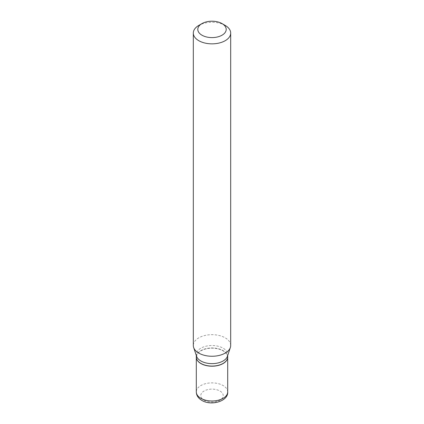 <?xml version="1.0" encoding="UTF-8"?>
<svg xmlns="http://www.w3.org/2000/svg" width="424" height="424" viewBox="0 0 424 424"><rect width="100%" height="100%" fill="white"/><g stroke="black" fill="none" stroke-linecap="round" stroke-linejoin="round"><path stroke-width="0.32" stroke-dasharray="2.12 1.59" d="M227.699 357.082A15.699 9.063 0 0 0 223.098 350.738A15.699 9.063 0 0 0 206.043 348.761A15.699 9.063 0 0 0 196.301 357.082M227.699 357.024A15.699 9.063 0 0 0 223.098 350.616A15.699 9.063 0 0 0 205.995 348.65A15.699 9.063 0 0 0 196.301 357.024M227.412 356.298A15.699 9.063 0 0 0 227.699 354.581A15.699 9.063 0 0 0 223.098 348.173A15.699 9.063 0 0 0 205.995 346.207A15.699 9.063 0 0 0 196.301 354.581A15.699 9.063 0 0 0 196.588 356.298M223.045 363.463A15.55 8.978 0 0 0 222.992 350.796A15.55 8.978 0 0 0 201.008 350.796A15.55 8.978 0 0 0 201.008 363.49M230.688 345.47A18.688 10.791 0 0 0 225.213 337.843A18.688 10.791 0 0 0 204.85 335.501A18.688 10.791 0 0 0 193.312 345.47M225.213 25.435A18.688 10.791 0 0 0 198.787 25.435M204.071 400.171A11.215 6.471 0 0 0 219.929 400.171A11.215 6.471 0 0 0 219.929 391.018A11.215 6.471 0 0 0 204.071 391.018A11.215 6.471 0 0 0 204.071 400.171M227.699 391.935A15.699 9.063 0 0 0 223.098 385.527A15.699 9.063 0 0 0 205.995 383.561A15.699 9.063 0 0 0 196.301 391.935M227.699 355.45L227.699 354.581M196.301 355.45L196.301 354.581"/><path stroke-width="0.64" d="M196.301 357.082A15.699 9.063 0 0 0 196.301 357.146A15.699 9.063 0 0 0 200.902 363.554A15.699 9.063 0 0 0 218.005 365.52A15.699 9.063 0 0 0 227.699 357.146A15.699 9.063 0 0 0 227.699 357.082M223.045 363.463A15.55 8.978 0 0 1 222.992 363.49A15.55 8.978 0 0 1 201.008 363.49L200.902 363.432A15.699 9.063 0 0 0 223.098 363.432A15.699 9.063 0 0 0 227.699 357.024L227.699 355.45M201.957 23.601L198.787 25.435A18.688 10.791 0 0 0 193.312 33.061L193.312 345.47A18.688 10.791 0 0 0 193.651 347.516L196.588 356.298A15.699 9.063 0 0 0 200.902 360.988A15.699 9.063 0 0 0 216.6 363.246A15.699 9.063 0 0 0 227.412 356.298L230.349 347.516A18.688 10.791 0 0 0 230.688 345.47L230.688 33.061A18.688 10.791 0 0 0 225.213 25.435L222.043 23.601A14.204 8.199 0 0 0 201.957 23.601A14.204 8.199 0 0 0 201.957 35.197A14.204 8.199 0 0 0 222.043 35.197A14.204 8.199 0 0 0 222.043 23.601L225.213 25.435M193.312 33.061A18.688 10.791 0 0 0 198.787 40.688A18.688 10.791 0 0 0 219.15 43.031A18.688 10.791 0 0 0 230.688 33.061M193.651 347.516A18.688 10.791 0 0 0 198.787 353.097A18.688 10.791 0 0 0 217.475 355.784A18.688 10.791 0 0 0 230.349 347.516M196.301 355.45L196.301 357.024A15.699 9.063 0 0 0 200.902 363.432L201.008 363.49M200.902 398.343A15.699 9.063 0 0 0 218.005 400.304A15.699 9.063 0 0 0 227.699 391.935C228.494 401.131 211.274 406.277 201.829 400.394C198.22 398.21 196.376 395.391 196.301 391.935A15.699 9.063 0 0 0 200.902 398.343M227.699 391.935L227.699 357.146M196.301 391.935L196.301 357.146"/></g></svg>
